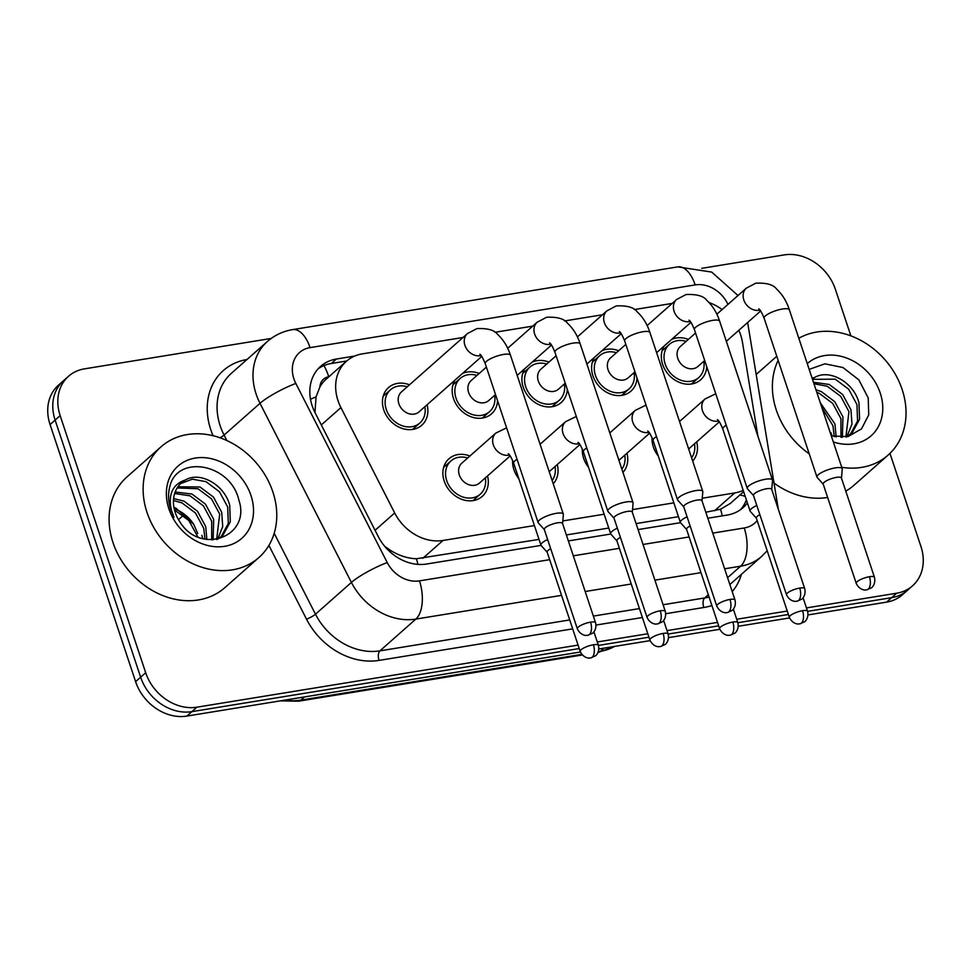 <?xml version="1.0" encoding="UTF-8"?>
<svg xmlns="http://www.w3.org/2000/svg" width="971" height="971" viewBox="0 0 971 971"><rect width="100%" height="100%" fill="white"/><g stroke="black" fill="none" stroke-linecap="round" stroke-linejoin="round"><path stroke-width="1.46" d="M626.975 453.226A25.125 20.658 -131.5 0 1 622.957 472.428M588.547 467.33A25.125 20.658 -131.5 0 1 583.644 458.348A25.125 20.658 -131.5 0 1 582.357 449.075M557.257 464.575A25.125 20.658 -131.5 0 1 553.239 483.789M518.83 478.691A25.125 20.658 -131.5 0 1 513.926 469.709A25.125 20.658 -131.5 0 1 512.627 460.424M487.527 475.936A25.125 20.658 -131.5 0 1 482.235 496.399A25.125 20.658 -131.5 0 1 444.196 481.058A25.125 20.658 -131.5 0 1 448.954 458.761A25.125 20.658 -131.5 0 1 469.915 456.006M696.693 441.866A25.125 20.658 -131.5 0 1 692.675 461.067M658.265 455.982A25.125 20.658 -131.5 0 1 653.362 447A25.125 20.658 -131.5 0 1 652.075 437.715M637.012 378.022A25.125 20.658 -131.5 0 1 630.968 391.143A25.125 20.658 -131.5 0 1 592.929 375.813A25.125 20.658 -131.5 0 1 594.434 357.377M567.295 389.371A25.125 20.658 -131.5 0 1 561.25 402.504A25.125 20.658 -131.5 0 1 523.211 387.162A25.125 20.658 -131.5 0 1 524.716 368.725M497.577 400.732A25.125 20.658 -131.5 0 1 491.52 413.852A25.125 20.658 -131.5 0 1 453.493 398.523A25.125 20.658 -131.5 0 1 454.998 380.086M427.094 404.749A25.125 20.658 -131.5 0 1 421.802 425.213A25.125 20.658 -131.5 0 1 383.763 409.883A25.125 20.658 -131.5 0 1 388.521 387.575A25.125 20.658 -131.5 0 1 409.483 384.819M706.742 366.662A25.125 20.658 -131.5 0 1 700.686 379.795A25.125 20.658 -131.5 0 1 662.659 364.453A25.125 20.658 -131.5 0 1 664.164 346.016M757.89 436.149L742.451 342.193A44.326 36.449 48.5 0 0 740.679 335.056A44.326 36.449 48.5 0 0 738.822 330.298M328.926 376.724L328.768 376.748A14.771 12.15 48.5 0 0 319.92 386.895L316.048 396.872L314.956 412.493M319.92 386.895A44.326 36.449 -131.5 0 1 326.22 379.115L346.392 361.285A44.326 36.449 48.5 0 0 340.918 407.602L394.687 512.967A44.326 36.449 48.5 0 0 443.019 540.459L534.414 525.566M705.808 512.227L720.543 509.229L730.326 503.451L743.64 491.666M384.844 546.479L391.216 550.836C399.482 555.8 407.881 558.446 416.413 558.762L539.014 539.39M566.36 534.948L608.744 528.042M636.078 523.587L678.462 516.681M722.096 309.579A44.326 36.449 48.5 0 0 709.121 302.612M702.239 498.232L734.695 492.952A44.326 36.449 48.5 0 0 743.203 490.355M562.804 520.942L604.144 514.217M632.522 509.593L673.862 502.857M463.021 337.483L362.244 353.893A44.326 36.449 48.5 0 0 346.392 361.285M672.187 303.413L634.318 309.579M602.469 314.774L564.588 320.94M532.751 326.122L494.87 332.3M601.923 350.749A25.125 20.658 -131.5 0 1 618.648 350.749M532.205 362.11A25.125 20.658 -131.5 0 1 548.918 362.11M462.487 373.471A25.125 20.658 -131.5 0 1 479.201 373.471M671.653 339.401A25.125 20.658 -131.5 0 1 688.366 339.401M578.073 645.096L196.943 707.179A44.326 36.449 -131.5 0 1 145.686 672.733L60.153 415.624L55.116 420.079A44.326 36.449 -131.5 0 1 63.503 380.717A44.326 36.449 -131.5 0 0 55.116 420.079L140.637 677.188L55.116 420.079L50.067 424.533A44.326 36.449 -131.5 0 1 58.466 385.171L68.54 376.263A44.326 36.449 -131.5 0 1 84.404 368.871L271.188 338.454M196.943 707.179L191.906 711.634A44.326 36.449 -131.5 0 1 140.637 677.188A44.326 36.449 -131.5 0 0 191.906 711.634L579.226 648.555L191.906 711.634L186.857 716.088A44.326 36.449 -131.5 0 1 135.6 681.642L50.067 424.533M889.958 453.372L920.933 546.467A44.326 36.449 -131.5 0 1 912.534 585.829A44.326 36.449 -131.5 0 1 896.682 593.208L891.633 597.663L807.593 611.354L891.633 597.663A44.326 36.449 -131.5 0 0 907.497 590.283A44.326 36.449 -131.5 0 1 891.633 597.663L886.596 602.129L808.054 614.922M788.391 614.485L737.875 622.714L788.391 614.485M718.674 625.834L668.145 634.063L718.674 625.834M648.944 637.194L598.427 645.424L648.944 637.194M912.534 585.829L902.46 594.738A44.326 36.449 -131.5 0 1 886.596 602.129M789.557 617.932L738.324 626.271M719.839 629.281L668.606 637.631M650.109 640.642L598.889 648.98M580.391 652.002L186.857 716.088M701.766 268.324L784.143 254.912A44.326 36.449 -131.5 0 1 835.4 289.358L850.875 335.869M60.153 415.624A44.326 36.449 -131.5 0 1 68.54 376.263M896.682 593.208L806.452 607.907M787.238 611.038L736.722 619.255M717.52 622.387L667.004 630.616M647.803 633.747L597.286 641.977M354.743 356.041L336.403 359.027A44.326 36.449 48.5 0 0 320.551 366.419A44.326 36.449 48.5 0 0 315.077 412.736L378.253 536.538A44.326 36.449 48.5 0 0 426.585 564.03L541.053 545.386M707.798 518.223L727.17 515.067A44.326 36.449 48.5 0 0 743.033 507.687A44.326 36.449 48.5 0 0 747.379 502.917M568.351 540.932L610.771 534.026M638.081 529.583L680.489 522.677M318.148 368.786A44.326 36.449 -131.5 0 1 331.366 363.482L346.732 360.981M746.383 499.919A44.326 36.449 -131.5 0 1 740.388 509.775M704.679 360.484L697.906 366.48A13.303 10.936 -131.5 0 1 677.77 358.36A13.303 10.936 -131.5 0 1 680.283 346.55L695.552 333.041M703.781 361.273A22.163 18.218 -131.5 0 1 698.732 377.573A22.163 18.218 -131.5 0 1 665.171 364.04A22.163 18.218 -131.5 0 1 669.371 344.365A22.163 18.218 -131.5 0 1 686.157 341.343M841.456 478.12L842.258 469.102A13.303 3.483 161.6 0 0 842.221 468.702A13.303 3.483 161.6 0 0 835.266 467.888A13.303 3.483 161.6 0 0 818.274 474.746A13.303 3.483 161.6 0 0 816.975 477.101A13.303 3.483 161.6 0 0 817.181 477.441L823.226 484.189M869.433 576.725A9.601 2.512 161.6 0 1 874.458 577.308L841.408 477.987A9.601 2.512 161.6 0 0 836.395 477.392A9.601 2.512 161.6 0 0 824.112 482.356A9.601 2.512 161.6 0 0 823.177 484.056L856.228 583.377C859.578 590.586 866.12 590.186 865.404 589.955L866.885 589.822A9.601 4.855 80.7 0 0 868.268 589.142A9.601 4.855 -99.3 0 0 869.433 576.725A9.601 2.512 161.6 0 0 860.197 579.736A9.601 2.512 161.6 0 0 856.228 583.377M756.81 505.466A13.303 3.483 161.6 0 0 751.396 508.731A13.303 3.483 161.6 0 0 750.098 511.086A13.303 3.483 161.6 0 0 750.304 511.426L756.348 518.174M759.856 514.618A9.601 2.512 161.6 0 0 757.234 516.341A9.601 2.512 161.6 0 0 756.312 518.041L789.35 617.362C792.7 624.571 799.242 624.171 798.538 623.94L800.007 623.807A9.601 4.855 80.7 0 0 801.391 623.127A9.601 4.855 -99.3 0 0 802.556 610.71A9.601 2.512 161.6 0 0 793.319 613.721A9.601 2.512 161.6 0 0 789.35 617.362M694.496 443.82A22.163 18.218 -131.5 0 1 691.583 457.778M634.961 371.832L628.176 377.828A13.303 10.936 -131.5 0 1 608.04 369.708A13.303 10.936 -131.5 0 1 610.565 357.898L625.834 344.402M634.063 372.633A22.163 18.218 -131.5 0 1 629.014 388.934A22.163 18.218 -131.5 0 1 595.454 375.401A22.163 18.218 -131.5 0 1 599.641 355.714A22.163 18.218 -131.5 0 1 616.439 352.704M771.739 489.481L772.54 480.463A13.303 3.483 161.6 0 0 772.491 480.062A13.303 3.483 161.6 0 0 765.549 479.237A13.303 3.483 161.6 0 0 748.544 486.107A13.303 3.483 161.6 0 0 747.257 488.449A13.303 3.483 161.6 0 0 747.464 488.801L753.508 495.538M799.716 588.074A9.601 2.512 161.6 0 1 804.728 588.669L771.69 489.348A9.601 2.512 161.6 0 0 766.677 488.753A9.601 2.512 161.6 0 0 754.394 493.705A9.601 2.512 161.6 0 0 753.46 495.404L786.498 594.738C789.86 601.947 796.39 601.535 795.686 601.304L797.155 601.183A9.601 4.855 80.7 0 0 798.538 600.503A9.601 4.855 -99.3 0 0 799.716 588.074A9.601 2.512 161.6 0 0 790.479 591.096A9.601 2.512 161.6 0 0 786.498 594.738M565.243 383.193L558.459 389.189A13.303 10.936 -131.5 0 1 538.322 381.069A13.303 10.936 -131.5 0 1 540.835 369.259L556.116 355.75M564.333 383.982A22.163 18.218 -131.5 0 1 559.284 400.283A22.163 18.218 -131.5 0 1 525.724 386.761A22.163 18.218 -131.5 0 1 529.923 367.074A22.163 18.218 -131.5 0 1 546.722 364.064M702.009 500.83L702.81 491.812A13.303 3.483 161.6 0 0 702.773 491.411A13.303 3.483 161.6 0 0 695.831 490.598A13.303 3.483 161.6 0 0 678.826 497.455A13.303 3.483 161.6 0 0 677.527 499.81A13.303 3.483 161.6 0 0 677.734 500.162L683.79 506.898M729.986 599.435A9.601 2.512 161.6 0 1 735.011 600.029L701.972 500.696A9.601 2.512 161.6 0 0 696.947 500.114A9.601 2.512 161.6 0 0 684.676 505.066A9.601 2.512 161.6 0 0 683.742 506.765L716.78 606.086C720.13 613.296 726.672 612.895 725.968 612.665L727.437 612.543A9.601 4.855 80.7 0 0 728.82 611.851A9.601 4.855 -99.3 0 0 729.986 599.435A9.601 2.512 161.6 0 0 720.749 602.457A9.601 2.512 161.6 0 0 716.78 606.086M495.513 394.542L488.741 400.538A13.303 10.936 -131.5 0 1 468.605 392.43A13.303 10.936 -131.5 0 1 471.117 380.62L486.386 367.111M494.615 395.343A22.163 18.218 -131.5 0 1 489.566 411.643A22.163 18.218 -131.5 0 1 456.006 398.11A22.163 18.218 -131.5 0 1 460.205 378.435A22.163 18.218 -131.5 0 1 477.004 375.413M632.291 512.19L633.092 503.172A13.303 3.483 161.6 0 0 633.056 502.772A13.303 3.483 161.6 0 0 626.101 501.958A13.303 3.483 161.6 0 0 609.108 508.816A13.303 3.483 161.6 0 0 607.81 511.171A13.303 3.483 161.6 0 0 608.016 511.511L614.06 518.259M660.268 610.795A9.601 2.512 161.6 0 1 665.293 611.378L632.242 512.057A9.601 2.512 161.6 0 0 627.23 511.462A9.601 2.512 161.6 0 0 614.946 516.414A9.601 2.512 161.6 0 0 614.012 518.126L647.062 617.447C650.412 624.656 656.954 624.256 656.238 624.013L657.719 623.892A9.601 4.855 80.7 0 0 659.103 623.212A9.601 4.855 -99.3 0 0 660.268 610.795A9.601 2.512 161.6 0 0 651.031 613.806A9.601 2.512 161.6 0 0 647.062 617.447M481.786 356.406L419.011 411.898A13.303 10.936 -131.5 0 1 398.875 403.778A13.303 10.936 -131.5 0 1 401.399 391.968L467.439 333.575L476.882 328.599C487.6 328.125 494.542 330.104 497.722 334.522C503.524 339.923 507.772 346.829 510.479 355.265A13.303 3.483 161.6 0 0 503.536 354.439A13.303 3.483 161.6 0 0 502.808 354.573A13.303 3.483 161.6 0 0 485.245 363.652L538.092 522.519A13.303 3.483 161.6 0 0 538.298 522.871L544.343 529.608M424.897 406.703A22.163 18.218 -131.5 0 1 419.848 423.004A22.163 18.218 -131.5 0 1 386.288 409.471A22.163 18.218 -131.5 0 1 390.476 389.784A22.163 18.218 -131.5 0 1 407.274 386.774M562.573 523.551L563.374 514.533A13.303 3.483 161.6 0 0 563.326 514.132A13.303 3.483 161.6 0 0 556.383 513.307A13.303 3.483 161.6 0 0 539.378 520.165A13.303 3.483 161.6 0 0 538.092 522.519M590.55 622.144A9.601 2.512 161.6 0 1 595.563 622.739L562.525 523.418A9.601 2.512 161.6 0 0 557.512 522.823A9.601 2.512 161.6 0 0 545.229 527.775A9.601 2.512 161.6 0 0 544.294 529.474L577.332 628.795C580.694 636.017 587.224 635.604 586.52 635.374L588.001 635.252A9.601 4.855 80.7 0 0 589.373 634.561A9.601 4.855 -99.3 0 0 590.55 622.144A9.601 2.512 161.6 0 0 581.313 625.166A9.601 2.512 161.6 0 0 577.332 628.795M687.092 516.827A13.303 3.483 161.6 0 0 681.666 520.092A13.303 3.483 161.6 0 0 680.38 522.434A13.303 3.483 161.6 0 0 680.586 522.786L686.631 529.523M690.126 525.979A9.601 2.512 161.6 0 0 687.517 527.69A9.601 2.512 161.6 0 0 686.582 529.389L719.62 628.723C722.982 635.932 729.512 635.52 728.808 635.289L730.289 635.168A9.601 4.855 80.7 0 0 731.661 634.488A9.601 4.855 -99.3 0 0 732.838 622.059A9.601 2.512 161.6 0 0 723.601 625.081A9.601 2.512 161.6 0 0 719.62 628.723M624.766 455.168A22.163 18.218 -131.5 0 1 621.865 469.127M617.362 528.175A13.303 3.483 161.6 0 0 611.948 531.44A13.303 3.483 161.6 0 0 610.662 533.795A13.303 3.483 161.6 0 0 610.856 534.147L616.913 540.883M620.408 537.327A9.601 2.512 161.6 0 0 617.799 539.051A9.601 2.512 161.6 0 0 616.864 540.75L649.902 640.071C653.252 647.281 659.795 646.88 659.091 646.65L660.559 646.528A9.601 4.855 80.7 0 0 661.943 645.836A9.601 4.855 -99.3 0 0 663.12 633.42A9.601 2.512 161.6 0 0 653.871 636.442A9.601 2.512 161.6 0 0 649.902 640.071M555.048 466.529A22.163 18.218 -131.5 0 1 552.135 480.487M510.2 455.897L479.443 483.085A13.303 10.936 -131.5 0 1 459.307 474.965A13.303 10.936 -131.5 0 1 461.82 463.155L495.853 433.066L506.595 427.823M547.644 539.536A13.303 3.483 161.6 0 0 542.231 542.801A13.303 3.483 161.6 0 0 540.932 545.156A13.303 3.483 161.6 0 0 541.138 545.496L547.183 552.244M485.33 477.89A22.163 18.218 -131.5 0 1 480.281 494.178A22.163 18.218 -131.5 0 1 446.721 480.657A22.163 18.218 -131.5 0 1 450.908 460.97A22.163 18.218 -131.5 0 1 467.706 457.96M550.691 548.688A9.601 2.512 161.6 0 0 548.069 550.399A9.601 2.512 161.6 0 0 547.146 552.098L580.185 651.432C583.535 658.641 590.077 658.241 589.373 657.998L590.841 657.877A9.601 4.855 80.7 0 0 592.225 657.197A9.601 4.855 -99.3 0 0 593.39 644.78A9.601 2.512 161.6 0 0 584.154 647.791A9.601 2.512 161.6 0 0 580.185 651.432M809.244 453.845A73.881 60.748 -131.5 0 1 776.278 409.956A73.881 60.748 -131.5 0 1 778.147 360.387M798.817 338.26A73.881 60.748 -131.5 0 1 902.132 389.456A73.881 60.748 -131.5 0 1 888.149 455.059A73.881 60.748 -131.5 0 1 841.76 467.318M756.191 374.478A73.881 60.748 -131.5 0 1 756.227 374.442L776.788 356.272M850.22 434.51L857.563 421.026L856.956 404.531L848.727 389.262L835.254 379.175L812.496 379.345M846.688 436.865L852.21 432.75L859.566 419.266L858.959 402.759C853.727 382.271 829.525 368.664 814.778 377.416A33.402 27.467 -131.5 0 0 812.363 378.969M845.911 436.999L848.945 411.607L840.716 396.35L827.243 386.252L813.953 383.727M846.87 436.768L851.98 424.121L850.948 409.835L842.719 394.578L829.246 384.48L813.455 382.246M840.971 437.387L840.947 418.683L832.717 403.426L819.245 393.328L816.829 392.393M842.379 437.351L842.949 416.911L834.72 401.654L821.248 391.556L815.968 389.796M834.283 436.695L832.948 425.759L821.854 407.492M836.128 437.023L834.939 423.987L820.264 402.698M831.322 435.967L848.011 436.586L861.508 428.891L868.742 414.872L868.208 397.879L858.825 379.843L842.974 367.524L824.889 363.822L809.183 369.381M807.265 363.627A48.186 39.617 -131.5 0 1 880.236 393.024A48.186 39.617 -131.5 0 1 833.312 441.939M812.108 378.18L814.778 377.416M888.149 455.059L854.116 485.148A73.881 60.748 -131.5 0 1 845.777 491.12M827.644 497.468A73.881 60.748 -131.5 0 1 774.033 483.097M147.022 512.445A73.881 60.748 -131.5 0 1 161.004 446.842A73.881 60.748 -131.5 0 1 272.875 491.945A73.881 60.748 -131.5 0 1 258.881 557.548A73.881 60.748 -131.5 0 1 147.022 512.445M258.881 557.548L224.859 587.637A73.881 60.748 -131.5 0 1 112.988 542.534A73.881 60.748 -131.5 0 1 126.97 476.931L161.004 446.842M174.185 508.743A33.402 27.467 -131.5 0 1 193.69 524.243L197.732 533.54M197.841 536.939L188.872 520.553L174.464 509.945M220.963 536.999L228.306 523.515L227.7 507.02L219.47 491.763L205.998 481.665L192.379 479.164L180.618 483.582M217.419 539.354L222.954 535.239L230.309 521.755L229.702 505.248C224.471 484.76 200.269 471.153 185.522 479.917A33.402 27.467 -131.5 0 0 181.516 482.745A33.402 27.467 -131.5 0 0 175.193 512.409A33.402 27.467 -131.5 0 0 179.793 521.718C200.329 555.691 251.173 536.708 238.951 500.368C230.758 463.337 177.414 454.258 169.925 486.192C167.849 493.778 168.165 501.704 170.872 509.981L173.955 517.215L171.406 510.273C167.947 494.336 172.656 484.213 185.522 479.917M216.654 539.488L219.689 514.096L211.46 498.839L197.987 488.741L177.147 487.976M217.601 539.257L222.723 526.61L221.691 512.336L213.462 497.067L199.99 486.981L177.924 486.774M211.714 539.876L211.69 521.172L203.461 505.915L189.988 495.817L174.659 493.511M213.122 539.852L213.693 519.412L205.464 504.143L191.991 494.057L175.168 492.006M205.027 539.184L203.692 528.248L195.45 512.991L181.978 502.893L173.457 500.538M206.872 539.512L205.682 526.488L197.453 511.219L183.98 501.133L173.603 498.609M193.69 524.243L175.982 508.209L173.918 507.396M250.979 495.513A48.186 39.617 -131.5 0 1 224.629 546.321A48.186 39.617 -131.5 0 1 168.905 508.877A48.186 39.617 -131.5 0 1 195.268 458.069A48.186 39.617 -131.5 0 1 250.979 495.513M310.502 399.275A44.326 7.55 -27 0 1 316.048 396.872M722.242 515.868A44.326 22.406 -99.3 0 0 720.543 509.229M739.878 494.992A44.326 15.33 -9.3 0 1 745.218 496.399M417.894 564.382A44.326 22.406 -99.3 0 0 416.413 558.762M389.65 551.528A44.326 7.55 -27 0 1 391.216 550.836M328.768 376.748A44.326 22.406 -99.3 0 0 323.974 365.582M714.486 510.819L734.695 492.952M422.81 558.325L443.019 540.459M375.073 530.3L394.687 512.967M321.304 424.934L340.918 407.602M598.33 651.662L600.369 651.335A14.771 7.465 80.7 0 1 598.245 652.391L598.015 652.427M582.309 654.988L298.68 701.183A14.771 7.465 -99.3 0 0 300.804 700.127L581.775 654.369M284.989 700.115A59.11 48.599 48.5 0 0 300.804 700.127L304.396 696.947M603.962 648.155L600.369 651.335A59.11 48.599 48.5 0 0 614.546 646.431M135.6 681.642L145.686 672.733M178.506 519.667L183.398 515.334M727.959 304.396A29.555 24.299 48.5 0 0 695.163 284.904L310.052 347.63A29.555 24.299 48.5 0 0 293.885 378.799A29.555 24.299 48.5 0 0 295.827 383.436L387.235 562.549A29.555 24.299 48.5 0 0 419.46 580.876L549.659 559.672M737.996 295.524L711.731 272.098L677.807 266.879A29.555 14.941 80.7 0 1 695.163 284.904M561.529 595.357L415.855 619.085A59.11 48.599 -131.5 0 1 351.405 582.43L260.01 403.317A59.11 48.599 -131.5 0 1 256.113 394.032A59.11 48.599 -131.5 0 1 267.304 341.561L231.377 373.313A59.11 48.599 48.5 0 0 220.186 425.796A59.11 48.599 48.5 0 0 224.083 435.069L226.874 440.555M219.992 437.775A7.392 1.262 153 0 0 224.083 435.069L260.01 403.317A29.555 5.037 -27 0 1 295.827 383.436M741.443 574.31A66.501 54.667 -131.5 0 1 732.231 591.655M711.901 605.491A66.501 54.667 -131.5 0 1 703.781 607.506L665.754 613.708M642.401 617.507L596.036 625.057M572.672 628.868L379.042 660.401A66.501 54.667 -131.5 0 1 306.52 619.17L268.894 545.423M213.086 435.724A66.501 54.667 -131.5 0 1 246.986 359.513M729.864 584.542L761.75 556.347A59.11 48.599 -131.5 0 1 740.606 566.19L727.582 577.709M708.32 594.738L704.679 597.954A59.11 48.599 48.5 0 0 709.085 597.019M387.235 562.549A29.555 5.037 -27 0 0 351.405 582.43L315.478 614.194A59.11 48.599 48.5 0 0 379.94 650.849L569.71 619.935M274.198 533.297L315.478 614.194A7.392 1.262 153 0 1 306.52 619.17M419.46 580.876A29.555 14.941 80.7 0 1 415.855 619.085L379.94 650.849A7.392 3.738 -99.3 0 0 379.042 660.401M712.75 533.115L744.211 527.981A29.555 14.941 80.7 0 1 740.606 566.19L724.621 568.8M700.977 572.647L654.903 580.148M631.247 584.008L585.173 591.509M593.354 616.087L639.428 608.586M663.072 604.739L704.679 597.954A7.392 3.738 -99.3 0 0 703.781 607.506M573.303 555.825L619.377 548.312M643.033 544.464L689.107 536.963M744.211 527.981A29.555 24.299 48.5 0 0 757.149 520.577M777.261 506.109A29.555 10.22 -9.3 0 1 778.111 507.942L747.646 322.493M677.807 266.879L292.696 329.606A29.555 14.941 80.7 0 1 310.052 347.63M331.366 363.482L336.403 359.027M760.026 310.125A13.303 10.936 -131.5 0 1 759.892 310.15A13.303 10.936 -131.5 0 1 743.81 299.954A13.303 10.936 -131.5 0 1 746.335 288.156L755.766 283.18C766.483 282.707 773.438 284.673 776.618 289.091C782.408 294.492 786.656 301.411 789.362 309.834A13.303 3.483 161.6 0 0 782.42 309.021A13.303 3.483 161.6 0 0 781.704 309.142A13.303 3.483 161.6 0 0 764.128 318.233L816.975 477.101M800.007 623.807L804.498 621.804C804.449 622.156 809.183 618.478 807.581 611.293A9.601 2.512 161.6 0 0 802.556 610.71M718.722 420.965A13.303 10.936 -131.5 0 1 718.589 421.001A13.303 10.936 -131.5 0 1 702.506 410.806A13.303 10.936 -131.5 0 1 705.019 398.996L715.748 393.765M726.211 425.213A13.303 3.483 161.6 0 0 724.111 426.73A13.303 3.483 161.6 0 0 722.825 429.085L750.098 511.086M690.308 321.474A13.303 10.936 -131.5 0 1 690.175 321.51A13.303 10.936 -131.5 0 1 674.092 311.315A13.303 10.936 -131.5 0 1 676.605 299.505L686.048 294.541C696.765 294.055 703.708 296.034 706.888 300.452C712.69 305.853 716.938 312.759 719.645 321.195A13.303 3.483 161.6 0 0 712.702 320.369A13.303 3.483 161.6 0 0 711.974 320.503A13.303 3.483 161.6 0 0 694.411 329.594L747.257 488.449M620.578 332.835A13.303 10.936 -131.5 0 1 620.457 332.871A13.303 10.936 -131.5 0 1 604.375 322.675A13.303 10.936 -131.5 0 1 606.887 310.866L616.318 305.889C627.035 305.416 633.99 307.382 637.17 311.812C642.96 317.201 647.22 324.12 649.927 332.543A13.303 3.483 161.6 0 0 642.972 331.73A13.303 3.483 161.6 0 0 642.256 331.851A13.303 3.483 161.6 0 0 624.681 340.942L677.527 499.81M550.86 344.183A13.303 10.936 -131.5 0 1 550.727 344.22A13.303 10.936 -131.5 0 1 534.645 334.024A13.303 10.936 -131.5 0 1 537.169 322.214L546.6 317.25C557.318 316.777 564.272 318.743 567.452 323.161C573.242 328.562 577.49 335.481 580.197 343.904A13.303 3.483 161.6 0 0 573.254 343.091A13.303 3.483 161.6 0 0 572.538 343.212A13.303 3.483 161.6 0 0 554.963 352.303L607.81 511.171M481.143 355.544A13.303 10.936 -131.5 0 1 481.009 355.58A13.303 10.936 -131.5 0 1 464.927 345.385A13.303 10.936 -131.5 0 1 467.439 333.575M730.289 635.168L734.768 633.165C734.731 633.517 739.453 629.839 737.851 622.654A9.601 2.512 161.6 0 0 732.838 622.059M648.992 432.326A13.303 10.936 -131.5 0 1 648.871 432.362A13.303 10.936 -131.5 0 1 632.789 422.167A13.303 10.936 -131.5 0 1 635.301 410.357L646.031 405.113M656.493 436.562A13.303 3.483 161.6 0 0 654.393 438.079A13.303 3.483 161.6 0 0 653.095 440.433L680.38 522.434M660.559 646.528L665.05 644.513C665.001 644.865 669.735 641.188 668.133 634.014A9.601 2.512 161.6 0 0 663.12 633.42M579.274 443.674A13.303 10.936 -131.5 0 1 579.141 443.711A13.303 10.936 -131.5 0 1 563.059 433.515A13.303 10.936 -131.5 0 1 565.583 421.705L576.313 416.474M586.775 447.922A13.303 3.483 161.6 0 0 584.676 449.439A13.303 3.483 161.6 0 0 583.377 451.794L610.662 533.795M590.841 657.877L595.332 655.874C595.284 656.226 600.017 652.548 598.415 645.363A9.601 2.512 161.6 0 0 593.39 644.78M509.557 455.035A13.303 10.936 -131.5 0 1 509.423 455.071A13.303 10.936 -131.5 0 1 493.341 444.876A13.303 10.936 -131.5 0 1 495.853 433.066M517.045 459.283A13.303 3.483 161.6 0 0 514.946 460.788A13.303 3.483 161.6 0 0 513.659 463.143L540.932 545.156M831.091 432.848A42.275 34.75 -131.5 0 1 832.05 436.173M201.834 535.337A42.275 34.75 -131.5 0 1 202.793 538.662M298.68 701.183L280.328 700.868M614.813 646.395L598.245 652.391M761.75 556.347L767.175 550.727M778.317 509.265L778.111 507.942M292.696 329.606C283.059 331.208 274.587 335.189 267.304 341.561M874.458 577.308C876.06 584.493 871.327 588.171 871.363 587.819L866.885 589.822M716.853 314.216L746.335 288.156M669.371 344.365L662.088 350.798M764.128 318.233C761.786 312.492 759.977 309.348 758.727 308.814M726.344 341.331L760.669 310.975M698.732 377.573L691.449 384.018M789.362 309.834L842.221 468.702M679.53 421.535L705.019 398.996M722.825 429.085C720.47 423.332 718.674 420.2 717.411 419.666M688.657 448.978L719.365 421.827M807.581 611.293L803.066 597.76M804.728 588.669C806.331 595.854 801.609 599.532 801.645 599.18L797.155 601.183M647.135 325.576L676.605 299.505M599.641 355.714L592.371 362.159M694.411 329.594C692.056 323.841 690.26 320.709 689.009 320.175M656.627 352.679L690.951 322.336M629.014 388.934L621.731 395.367M719.645 321.195L772.491 480.062M735.011 600.029C736.613 607.203 731.879 610.88 731.928 610.528L727.437 612.543M577.405 336.925L606.887 310.866M529.923 367.074L522.641 373.507M624.681 340.942C622.338 335.201 620.542 332.058 619.28 331.524M586.897 364.04L621.222 333.696M559.284 400.283L552.014 406.728M649.927 332.543L702.773 491.411M665.293 611.378C666.895 618.563 662.161 622.241 662.198 621.889L657.719 623.892M507.687 348.286L537.169 322.214M460.205 378.435L452.923 384.868M554.963 352.303C552.62 346.562 550.812 343.418 549.562 342.884M517.179 375.401L551.504 345.045M489.566 411.643L482.284 418.076M580.197 343.904L633.056 502.772M595.563 622.739C597.165 629.924 592.444 633.59 592.48 633.25L588.001 635.252M390.476 389.784L383.205 396.229M485.245 363.652C482.89 357.911 481.094 354.779 479.844 354.233M419.848 423.004L412.566 429.437M510.479 355.265L563.326 514.132M609.812 432.896L635.301 410.357M653.095 440.433C650.752 434.692 648.956 431.549 647.693 431.015M618.928 460.327L649.635 433.187M737.851 622.654L733.348 609.108M540.082 444.257L565.583 421.705M583.377 451.794C581.034 446.053 579.226 442.91 577.976 442.375M549.21 471.688L579.918 444.536M668.133 634.014L663.63 620.469M450.908 460.97L443.626 467.403M513.659 463.143C511.304 457.402 509.508 454.27 508.258 453.736M480.281 494.178L472.998 500.623M598.415 645.363L593.912 631.83"/></g></svg>
